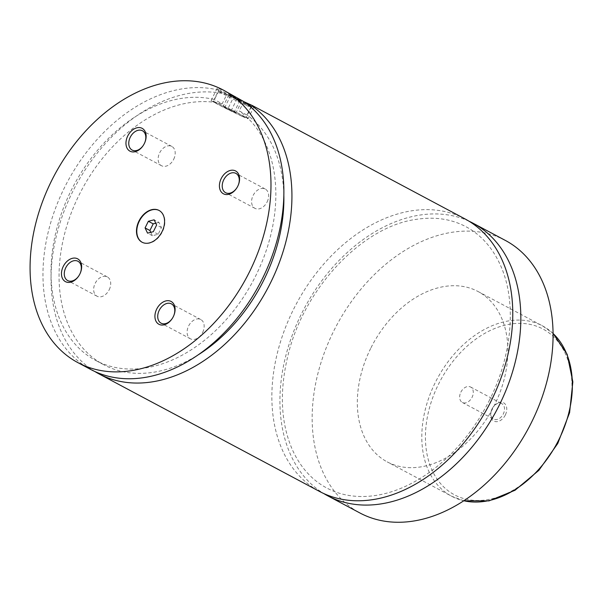 <?xml version="1.0" encoding="UTF-8"?>
<svg xmlns="http://www.w3.org/2000/svg" width="603" height="603" viewBox="0 0 603 603"><rect width="100%" height="100%" fill="white"/><g stroke="black" fill="none" stroke-linecap="round" stroke-linejoin="round"><path stroke-width="0.45" stroke-dasharray="3.02 2.26" d="M468.946 221.173A154.466 108.842 -61.9 0 0 301.251 314.299A154.466 108.842 -61.9 0 0 323.751 493.54M464.981 218.904A154.466 108.842 -61.9 0 0 296.277 304.01A154.466 108.842 -61.9 0 0 319.65 491.513M142.21 242.293A18.022 12.701 -61.9 0 0 142.368 242.383A18.022 12.701 -61.9 0 0 162.411 231.756A18.022 12.701 -61.9 0 0 159.328 210.575A18.022 12.701 -61.9 0 0 159.162 210.492M246.001 105.246A18.022 0.558 -153.7 0 0 250.871 107.213A18.022 0.558 -153.7 0 0 250.871 107.198A18.022 0.558 -153.7 0 0 240.876 101.696A18.022 0.558 -153.7 0 0 223.434 93.216A18.022 0.558 -153.7 0 0 218.572 91.234A18.022 0.558 -153.7 0 0 218.557 91.249A18.022 0.558 -153.7 0 0 228.326 96.646A18.022 0.558 -153.7 0 0 246.001 105.246M250.29 105.472A16.733 0.52 26.3 0 1 245.76 103.663A16.733 0.52 26.3 0 1 229.14 95.568A16.733 0.52 26.3 0 1 220.299 90.654A16.733 0.52 26.3 0 1 224.806 92.493A16.733 0.52 26.3 0 1 244.931 102.397M240.868 115.625A18.022 0.558 26.3 0 1 223.2 107.032A18.022 0.558 26.3 0 1 213.432 101.628A18.022 0.558 26.3 0 1 218.301 103.595A18.022 0.558 26.3 0 1 235.977 112.196A18.022 0.558 26.3 0 1 245.738 117.593A18.022 0.558 26.3 0 1 240.868 115.625M243.831 101.613L239.233 110.922L247.29 115.218L251.157 107.394M243.966 101.711L226.781 94.46L222.183 103.769L214.118 99.472L218.723 90.164L217.088 88.415L222.959 90.051L227.926 92.53M242.481 116.485A20.592 0.641 -153.7 0 0 248.052 118.738A20.592 0.641 -153.7 0 0 236.889 112.565A20.592 0.641 -153.7 0 0 216.688 102.736A20.592 0.641 -153.7 0 0 211.125 100.49A20.592 0.641 -153.7 0 0 222.281 106.663A20.592 0.641 -153.7 0 0 242.481 116.485M505.352 414.954A10.364 7.304 118.1 0 1 494.37 421.316A10.364 7.304 118.1 0 1 491.731 409.588A10.364 7.304 118.1 0 1 492.056 408.894A10.364 7.304 118.1 0 1 492.885 407.44A10.364 7.304 118.1 0 1 503.814 402.917A10.364 7.304 118.1 0 1 505.352 414.954M492.078 408.826A8.751 6.166 118.1 0 1 492.779 407.598A8.751 6.166 118.1 0 1 501.817 403.663A8.751 6.166 118.1 0 1 503.317 413.952A8.751 6.166 118.1 0 1 493.578 419.108A8.751 6.166 118.1 0 1 491.807 409.414A8.751 6.166 118.1 0 1 492.078 408.826M460.85 392.176A8.751 6.166 118.1 0 1 470.581 387.013A8.751 6.166 118.1 0 1 472.081 397.302A8.751 6.166 118.1 0 1 462.35 402.465A8.751 6.166 118.1 0 1 460.85 392.176M172.345 318.361A10.944 7.711 -61.9 0 0 172.405 318.271A10.944 7.711 -61.9 0 0 173.272 316.733A10.944 7.711 -61.9 0 0 173.619 315.995A10.944 7.711 -61.9 0 0 173.664 315.889M202.653 332.396A10.944 7.711 -61.9 0 0 200.776 319.537A10.944 7.711 -61.9 0 0 188.611 325.989A10.944 7.711 -61.9 0 0 190.488 338.848A10.944 7.711 -61.9 0 0 202.653 332.396M236.836 187.872A10.944 7.711 -61.9 0 0 236.896 187.774A10.944 7.711 -61.9 0 0 237.77 186.244A10.944 7.711 -61.9 0 0 238.11 185.505A10.944 7.711 -61.9 0 0 238.155 185.4M267.144 201.899A10.944 7.711 -61.9 0 0 265.275 189.048A10.944 7.711 -61.9 0 0 253.102 195.5A10.944 7.711 -61.9 0 0 254.979 208.359A10.944 7.711 -61.9 0 0 267.144 201.899M143.386 145.248A10.944 7.711 -61.9 0 0 143.446 145.157A10.944 7.711 -61.9 0 0 144.313 143.62A10.944 7.711 -61.9 0 0 144.66 142.881A10.944 7.711 -61.9 0 0 144.697 142.775M173.694 159.282A10.944 7.711 -61.9 0 0 171.817 146.423A10.944 7.711 -61.9 0 0 159.652 152.876A10.944 7.711 -61.9 0 0 161.529 165.735A10.944 7.711 -61.9 0 0 173.694 159.282M78.887 275.744A10.944 7.711 -61.9 0 0 78.948 275.646A10.944 7.711 -61.9 0 0 79.822 274.109A10.944 7.711 -61.9 0 0 80.161 273.378A10.944 7.711 -61.9 0 0 80.207 273.272M109.203 289.772A10.944 7.711 -61.9 0 0 107.326 276.913A10.944 7.711 -61.9 0 0 95.161 283.365A10.944 7.711 -61.9 0 0 97.03 296.224A10.944 7.711 -61.9 0 0 109.203 289.772M370.664 348.436A96.54 68.026 -61.9 0 0 387.201 461.883A96.54 68.026 -61.9 0 0 494.566 404.945A96.54 68.026 -61.9 0 0 478.028 291.505A96.54 68.026 -61.9 0 0 370.664 348.436M505.276 240.386A154.466 108.842 -61.9 0 0 333.497 331.484A154.466 108.842 -61.9 0 0 359.953 512.995M226.781 94.46A154.466 108.842 -61.9 0 0 70.966 195.146A154.466 108.842 -61.9 0 0 94.852 371.516M222.183 103.769A144.162 101.583 -61.9 0 0 76.114 201.304A144.162 101.583 -61.9 0 0 103.663 364.694A144.162 101.583 -61.9 0 0 198.591 354.602M283.832 194.701A144.162 101.583 -61.9 0 0 247.29 115.218M214.118 99.472A144.162 101.583 -61.9 0 0 68.056 197.008A144.162 101.583 -61.9 0 0 95.598 360.398A144.162 101.583 -61.9 0 0 249.83 286.802A144.162 101.583 -61.9 0 0 239.233 110.922M218.723 90.164A154.466 108.842 -61.9 0 0 61.536 193.782A154.466 108.842 -61.9 0 0 90.759 369.488M233.482 97.437L228.831 94.957L230.632 95.598L241.743 101.198L233.482 97.437L227.783 108.97L223.125 106.49L236.044 112.738L227.783 108.97M239.941 100.558L234.235 112.09M228.831 94.957L223.125 106.49M230.632 95.598L224.934 107.13M237.092 98.719L231.386 110.259M241.743 101.198L236.044 112.738M150.78 232.336L152.393 235.72L158.167 234.273L161.461 227.61L158.973 222.401L154.142 219.824M161.461 227.61L156.622 225.032M158.167 234.273L153.335 231.695M152.393 235.72L147.554 233.142M158.973 222.401L155.755 223.208M559.004 439.429A93.962 66.209 118.1 0 1 457.097 496.118A93.962 66.209 118.1 0 1 438.404 384.42A93.962 66.209 118.1 0 1 540.318 327.723A93.962 66.209 118.1 0 1 559.004 439.429M553.041 333.467A96.54 68.026 -61.9 0 0 542.512 325.876A96.54 68.026 -61.9 0 0 435.14 382.807A96.54 68.026 -61.9 0 0 451.677 496.254A96.54 68.026 -61.9 0 0 463.85 500.769M489.696 399.714C474.086 430.746 453.433 455.363 427.753 473.551C405.322 488.935 383.191 496.586 361.348 496.518C348.828 496.382 337.394 493.593 327.045 488.159C311.955 480.154 300.4 467.348 292.38 449.74C280.81 423.057 279.279 391.89 287.782 356.237C303.452 288.686 362.109 226.736 415.866 219.417C434.364 216.5 450.954 218.874 465.644 226.555C480.742 234.559 492.297 247.366 500.317 264.973C516.696 300.445 512.776 353.818 489.696 399.714M220.299 90.654L218.572 91.234M218.557 91.249L213.432 101.628M250.871 107.213L245.738 117.593M217.088 88.415L211.125 100.49M254.014 106.663L248.052 118.738M462.35 402.465L493.578 419.108M470.581 387.013L501.817 403.663M200.776 319.537L171.403 303.874M190.488 338.848L161.107 323.185M265.275 189.048L235.894 173.385M254.979 208.359L225.597 192.696M171.817 146.423L142.444 130.761M161.529 165.735L132.147 150.072M107.326 276.913L77.945 261.257M97.03 296.224L67.657 280.561M478.028 291.505L542.512 325.876L553.041 333.399M463.797 500.799L451.677 496.254L387.201 461.883M103.663 364.694L95.598 360.398"/><path stroke-width="0.9" d="M323.751 493.54A154.466 108.842 -61.9 0 0 327.715 495.809A154.466 108.842 -61.9 0 0 499.503 404.711A154.466 108.842 -61.9 0 0 473.038 223.2A154.466 108.842 -61.9 0 0 468.946 221.173M94.852 371.516A154.466 108.842 -61.9 0 0 98.817 373.785L319.65 491.513A154.466 108.842 -61.9 0 0 491.437 400.415A154.466 108.842 -61.9 0 0 464.981 218.904L252.303 105.525L254.014 106.663L251.888 105.909L251.157 107.394M138.961 221.037A18.022 12.701 -61.9 0 0 142.044 242.21A18.022 12.701 -61.9 0 0 162.086 231.582A18.022 12.701 -61.9 0 0 159.004 210.409A18.022 12.701 -61.9 0 0 138.961 221.037M159.162 210.492A18.022 12.701 -61.9 0 0 139.285 221.203A18.022 12.701 -61.9 0 0 142.21 242.293M244.931 102.397A16.733 0.52 26.3 0 1 250.29 105.472L250.84 107.115M223.185 90.005L243.831 101.613A154.466 108.842 -61.9 0 1 262.546 278.39A154.466 108.842 -61.9 0 1 90.759 369.488L77.862 362.614A154.466 108.842 -61.9 0 0 249.65 271.516A154.466 108.842 -61.9 0 0 223.185 90.005A154.466 108.842 -61.9 0 0 51.406 181.104A154.466 108.842 -61.9 0 0 77.862 362.614M243.966 101.711L252.303 105.525M156.705 309.075A12.934 9.113 -61.9 0 0 158.627 324.113A12.934 9.113 -61.9 0 0 172.277 318.467A12.934 9.113 -61.9 0 0 173.31 316.65A12.934 9.113 -61.9 0 0 173.709 315.776A12.934 9.113 -61.9 0 0 170.423 301.138A12.934 9.113 -61.9 0 0 156.705 309.075M173.664 315.889A10.944 7.711 -61.9 0 0 171.403 303.874A10.944 7.711 -61.9 0 0 159.23 310.326A10.944 7.711 -61.9 0 0 161.107 323.185A10.944 7.711 -61.9 0 0 172.345 318.361M221.195 178.586A12.934 9.113 -61.9 0 0 223.118 193.623A12.934 9.113 -61.9 0 0 236.768 187.978A12.934 9.113 -61.9 0 0 237.801 186.161A12.934 9.113 -61.9 0 0 238.2 185.287A12.934 9.113 -61.9 0 0 234.914 170.649A12.934 9.113 -61.9 0 0 221.195 178.586M238.155 185.4A10.944 7.711 -61.9 0 0 235.894 173.385A10.944 7.711 -61.9 0 0 223.728 179.837A10.944 7.711 -61.9 0 0 225.597 192.696A10.944 7.711 -61.9 0 0 236.836 187.872M127.746 135.969A12.934 9.113 -61.9 0 0 129.668 150.999A12.934 9.113 -61.9 0 0 143.318 145.353A12.934 9.113 -61.9 0 0 144.343 143.537A12.934 9.113 -61.9 0 0 144.75 142.67A12.934 9.113 -61.9 0 0 141.464 128.024A12.934 9.113 -61.9 0 0 127.746 135.969M144.697 142.775A10.944 7.711 -61.9 0 0 142.444 130.761A10.944 7.711 -61.9 0 0 130.271 137.213A10.944 7.711 -61.9 0 0 132.147 150.072A10.944 7.711 -61.9 0 0 143.386 145.248M63.247 266.458A12.934 9.113 -61.9 0 0 65.169 281.488A12.934 9.113 -61.9 0 0 78.82 275.842A12.934 9.113 -61.9 0 0 79.852 274.026A12.934 9.113 -61.9 0 0 80.259 273.159A12.934 9.113 -61.9 0 0 76.965 258.521A12.934 9.113 -61.9 0 0 63.247 266.458M80.207 273.272A10.944 7.711 -61.9 0 0 77.945 261.257A10.944 7.711 -61.9 0 0 65.78 267.709A10.944 7.711 -61.9 0 0 67.657 280.561A10.944 7.711 -61.9 0 0 78.887 275.744M327.715 495.809L359.953 512.995A154.466 108.842 -61.9 0 0 531.74 421.896A154.466 108.842 -61.9 0 0 505.276 240.386L473.038 223.2M98.817 373.785A154.466 108.842 -61.9 0 0 270.604 282.686A154.466 108.842 -61.9 0 0 251.888 105.909M198.591 354.602A144.162 101.583 -61.9 0 0 283.832 194.701M156.622 225.032L154.142 219.824L148.361 221.271L145.074 227.926L147.554 233.142L153.335 231.695L156.622 225.032M155.755 223.208L153.2 223.849L149.906 230.504L150.78 232.336M149.906 230.504L145.074 227.926M153.2 223.849L148.361 221.271M463.85 500.769A96.54 68.026 -61.9 0 0 559.049 439.316A96.54 68.026 -61.9 0 0 553.041 333.467M553.041 333.399L567.152 354.3L572.85 381.82L569.586 412.723L557.79 443.424L538.878 470.325L515.037 490.262L489.018 500.874L463.797 500.799"/></g></svg>
